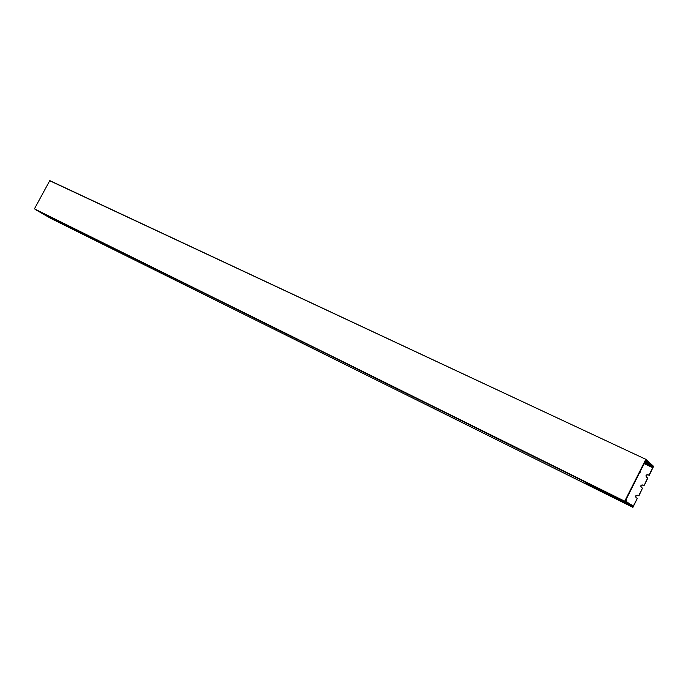 <?xml version="1.0" encoding="UTF-8"?>
<svg xmlns="http://www.w3.org/2000/svg" width="688" height="688" viewBox="0 0 688 688"><rect width="100%" height="100%" fill="white"/><g stroke="black" fill="none" stroke-linecap="round" stroke-linejoin="round"><path stroke-width="1.03" d="M645.705 460.607L646.557 459.945L645.894 459.343L49.717 180.738L34.426 208.851L624.713 501.199L645.74 459.507M645.937 460.057L625.461 500.735M625.607 500.434L625.375 501.956L35.853 209.857L625.366 501.956L35.853 209.857M49.717 180.738L645.886 459.343L49.889 180.652M629.589 491.808L629.821 493.021L628.703 493.571M639.006 473.155L640.115 472.596L639.96 471.469M647.692 477.859L644.063 485.608L647.881 478.022L646.402 477.18C645.525 475.442 646.084 474.625 648.079 474.737L649.223 475.356L653.566 466.326L646.815 460.177L645.533 461.158L645.912 459.971L645.009 461.906L646.471 461.089L652.964 466.971L649.033 475.193M643.865 485.444L642.91 484.98C640.898 484.877 640.347 485.711 641.276 487.465L642.523 488.11L638.696 495.704L637.742 495.24C635.703 495.145 635.17 495.988 636.151 497.751L637.355 498.37L633.115 506.385L626.149 501.371L626.114 499.333L625.177 500.881L625.796 500.253L625.65 502.163L632.9 507.348L637.355 498.37M644.063 485.608L643.117 485.143C641.173 484.997 640.588 485.797 641.379 487.534M636.254 497.82C635.411 496.065 635.979 495.257 637.948 495.394L638.903 495.859L642.523 488.11M649.223 475.356L648.268 474.909C646.359 474.754 645.765 475.537 646.496 477.266M50.8 218.406L632.9 507.348L50.783 218.397L36.318 210.081M645.714 461.631L649.67 465.191L647.967 464.391L648.225 463.893M645.292 461.983L647.967 464.391M644.467 462.336L645.43 463.205L644.295 462.671M617.231 497.923L623.638 502.249M617.136 497.94L614.074 496.426L619.458 500.176M612.974 495.816L619.32 500.443M612.888 495.833L609.835 494.319L615.296 498.121M608.742 493.717L615.167 498.379M608.656 493.735L605.621 492.23L611.15 496.065M604.528 491.628L611.021 496.323M604.442 491.653L601.424 490.157L607.031 494.027M600.332 489.555L606.902 494.276M600.246 489.572L597.244 488.084L602.92 491.997M596.161 487.482L602.8 492.238M596.075 487.5L593.082 486.02L598.835 489.968M592.007 485.427L598.715 490.209M591.921 485.444L588.937 483.965L594.767 487.955M587.862 483.372L594.647 488.196M587.784 483.397L584.817 481.927L590.717 485.952M583.742 481.333L590.596 486.184M625.65 502.163L622.606 500.649L627.834 504.33M621.496 500.038L627.697 504.596M621.41 500.056L618.331 498.533L623.5 502.515M652.8 467.72L643.865 463.514M629.821 504.012L633.571 505.869M644.2 462.852L652.964 466.971M583.665 481.351L36.412 210.175"/></g></svg>

